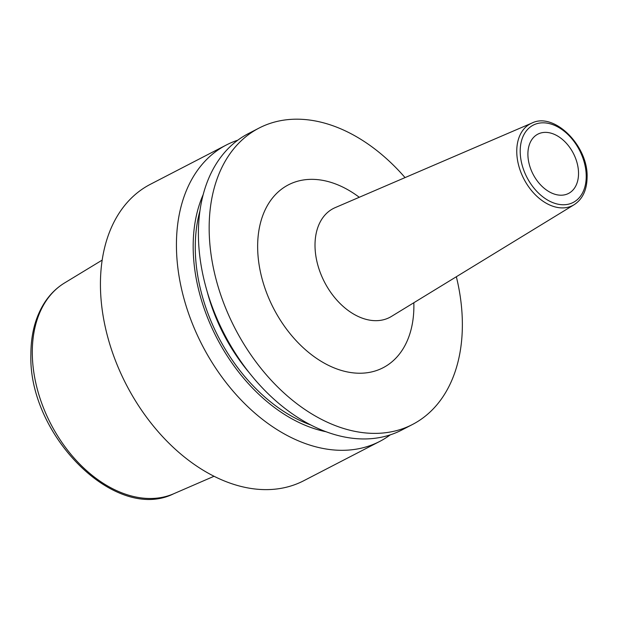 <?xml version="1.0" encoding="UTF-8"?>
<svg xmlns="http://www.w3.org/2000/svg" width="618" height="618" viewBox="0 0 618 618"><rect width="100%" height="100%" fill="white"/><g stroke="black" fill="none" stroke-linecap="round" stroke-linejoin="round"><path stroke-width="0.93" d="M237.791 140.193A166.883 113.426 62.6 0 0 226.35 144.991L150.359 184.311A166.883 113.426 62.6 0 0 100.433 284.535A166.883 113.426 -117.4 0 0 170.939 445.153A166.883 113.426 -117.4 0 0 303.716 480.75L379.715 441.437A166.883 113.426 62.6 0 0 390.236 434.871M405.053 177.598A166.883 113.426 62.6 0 0 259.081 128.057L248.32 133.627A166.883 113.426 62.6 0 0 198.401 233.851A166.883 113.426 62.6 0 0 268.9 394.477A166.883 113.426 62.6 0 0 401.685 430.074L412.445 424.504A166.883 113.426 -117.4 0 0 462.364 324.28A166.883 113.426 62.6 0 0 456.347 276.74M259.081 128.057A166.883 113.426 62.6 0 0 209.162 228.289A166.883 113.426 -117.4 0 0 279.66 388.907A166.883 113.426 -117.4 0 0 412.445 424.504M226.35 144.991A166.883 113.426 62.6 0 0 176.431 245.222A166.883 113.426 62.6 0 0 246.93 405.841A166.883 113.426 62.6 0 0 379.715 441.437M325.925 431.712A152.128 103.399 -117.4 0 1 193.171 246.59A152.128 103.399 62.6 0 1 203.222 194.516M578.533 173.388A33.38 22.688 62.6 0 0 564.435 141.267A33.38 22.688 62.6 0 0 537.876 134.145A33.38 22.688 62.6 0 0 527.896 154.191A33.38 22.688 62.6 0 0 541.994 186.312A33.38 22.688 62.6 0 0 568.552 193.434A33.38 22.688 62.6 0 0 578.533 173.388M173.65 493.782C115.149 522.99 28.003 434.732 30.9 354.284C30.915 333.959 35.558 316.609 44.82 302.248C50.143 294.168 56.732 287.733 64.573 282.944A118.818 80.757 62.6 0 0 32.298 352.469A118.818 80.757 -117.4 0 0 80.634 464.999A118.818 80.757 -117.4 0 0 173.65 493.782L214.013 476.277M249.178 372.654A145.191 98.679 -117.4 0 1 207.084 291.279M310.676 424.929A149.363 101.514 -117.4 0 1 195.273 247.385A149.363 101.514 62.6 0 1 199.938 210.877M359.274 197.273A102.974 69.988 62.6 0 0 257.644 246.667A102.974 69.988 62.6 0 0 335.922 368.598A102.974 69.988 62.6 0 0 413.882 305.902A102.974 69.988 62.6 0 0 413.836 302.735M315.01 245.323A61.313 41.669 62.6 0 0 341.932 305.3A61.313 41.669 62.6 0 0 391.457 316.424L574.137 204.712A46.018 31.279 -117.4 0 1 536.965 196.369A46.018 31.279 -117.4 0 1 516.756 151.356A46.018 31.279 -117.4 0 1 531.897 123.067L335.18 207.633A61.313 41.669 62.6 0 0 315.01 245.323M520.202 151.271A43.515 29.579 -117.4 0 1 553.149 124.774A43.515 29.579 -117.4 0 1 586.227 176.308A43.515 29.579 -117.4 0 1 553.28 202.804A43.515 29.579 -117.4 0 1 520.202 151.271M64.573 282.944L102.186 260.108M574.137 204.712C582.612 199.15 586.93 189.958 587.1 177.142C588.266 145.856 554.199 111.781 531.897 123.067"/></g></svg>
